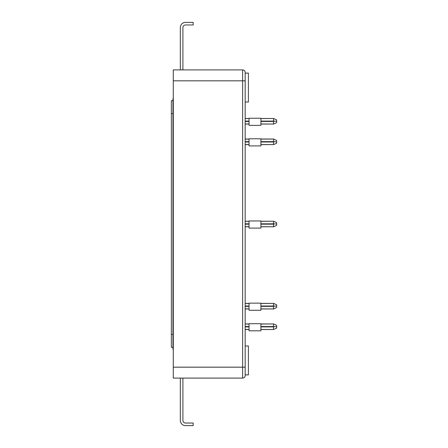 <?xml version="1.0" encoding="UTF-8"?>
<svg xmlns="http://www.w3.org/2000/svg" width="448" height="448" viewBox="0 0 448 448"><rect width="100%" height="100%" fill="white"/><g stroke="black" fill="none" stroke-linecap="round" stroke-linejoin="round"><path stroke-width="0.67" d="M214.805 69.91L173.281 69.91L173.281 80.825L242.62 80.825L242.62 69.91A2.57 2.57 0 0 1 245.185 72.481A2.57 2.57 0 0 0 242.62 69.91L173.281 69.91L180.342 69.91L180.342 27.535A5.135 5.135 0 0 1 185.478 22.4L193.183 22.4L193.183 24.97L185.478 24.97A2.57 2.57 0 0 0 182.907 27.535L182.907 69.91L214.805 69.91M245.185 375.519A2.57 2.57 0 0 1 242.62 378.09L173.281 378.09L242.62 378.09A2.57 2.57 0 0 0 245.185 375.519L245.185 72.481M245.185 73.119L248.399 73.119L248.399 102.015L245.185 102.015M245.185 367.175L242.62 367.175L242.62 378.09L182.907 378.09L182.907 420.465A2.57 2.57 0 0 0 185.478 423.03L193.183 423.03L193.183 425.6L185.478 425.6A5.135 5.135 0 0 1 180.342 420.465L180.342 378.09L173.281 378.09L173.281 80.825M245.185 374.881L248.399 374.881L248.399 345.985L245.185 345.985M173.281 349.199L172.956 349.199L172.956 98.801L173.281 98.801M171.354 100.727L172.956 100.727L171.354 100.727L171.354 347.273L172.956 347.273M276.646 141.82L276.646 140.459L273.661 139.042L273.437 141.635L276.646 141.82L276.646 143.181L273.661 144.598L260.915 144.519M260.915 139.115L273.661 139.042L260.915 139.042M273.661 141.82L273.437 144.519M249.038 145.914L249.038 138.785L260.915 138.785L260.915 145.914L249.038 145.914M276.646 121.274L276.646 119.913L273.661 118.496L273.437 121.094L276.646 121.274L276.646 122.634L273.661 124.051L260.915 123.973M260.915 118.574L273.661 118.496L260.915 118.496M273.661 121.274L273.437 123.973M249.038 125.367L249.038 118.238L260.915 118.238L260.915 125.367L249.038 125.367M276.646 224L276.646 222.639L273.661 221.222L273.437 223.821L276.646 224L276.646 225.361L273.661 226.778L260.915 226.699M260.915 221.301L273.661 221.222L260.915 221.222M273.661 224L273.437 226.699M249.038 228.094L249.038 220.965L260.915 220.965L260.915 228.094L249.038 228.094M276.646 306.18L276.646 304.819L273.661 303.402L273.437 306.001L276.646 306.18L276.646 307.541L273.661 308.958L260.915 308.885M260.915 303.481L273.661 303.402L260.915 303.402M273.661 306.18L273.437 308.885M249.038 310.274L249.038 303.145L260.915 303.145L260.915 310.274L249.038 310.274M276.646 326.726L276.646 325.366L273.661 323.949L273.437 326.547L276.646 326.726L276.646 328.087L273.661 329.504L260.915 329.426M260.915 324.027L273.661 323.949L260.915 323.949M273.661 326.726L273.437 329.426M249.038 330.82L249.038 323.691L260.915 323.691L260.915 330.82L249.038 330.82M245.185 80.825L242.62 80.825L242.62 367.175L173.281 367.175M172.956 334.432L171.354 334.432M171.354 113.568L172.956 113.568M249.038 144.519L245.185 144.519M245.185 139.115L249.038 139.115M273.437 141.635L260.915 141.635M249.038 141.635L245.185 141.635M245.185 141.999L249.038 141.999M260.915 141.999L273.437 141.999M249.038 123.973L245.185 123.973M245.185 118.574L249.038 118.574M273.437 121.094L260.915 121.094M249.038 121.094L245.185 121.094M245.185 121.453L249.038 121.453M260.915 121.453L273.437 121.453M249.038 226.699L245.185 226.699M245.185 221.301L249.038 221.301M273.437 223.821L260.915 223.821M249.038 223.821L245.185 223.821M245.185 224.179L249.038 224.179M260.915 224.179L273.437 224.179M249.038 308.885L245.185 308.885M245.185 303.481L249.038 303.481M273.437 306.001L260.915 306.001M249.038 306.001L245.185 306.001M245.185 306.365L249.038 306.365M260.915 306.365L273.437 306.365M249.038 329.426L245.185 329.426M245.185 324.027L249.038 324.027M273.437 326.547L260.915 326.547M249.038 326.547L245.185 326.547M245.185 326.906L249.038 326.906M260.915 326.906L273.437 326.906M245.185 144.598L249.038 144.598M260.915 144.598L273.661 144.598M245.185 139.042L249.038 139.042M245.185 124.051L249.038 124.051M260.915 124.051L273.661 124.051M245.185 118.496L249.038 118.496M245.185 226.778L249.038 226.778M260.915 226.778L273.661 226.778M245.185 221.222L249.038 221.222M245.185 308.958L249.038 308.958M260.915 308.958L273.661 308.958M245.185 303.402L249.038 303.402M245.185 329.504L249.038 329.504M260.915 329.504L273.661 329.504M245.185 323.949L249.038 323.949"/></g></svg>
